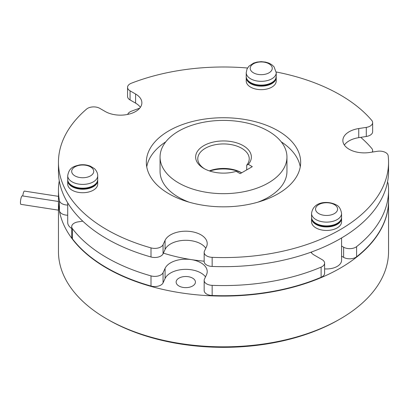 <?xml version="1.0" encoding="UTF-8"?>
<svg xmlns="http://www.w3.org/2000/svg" width="409" height="409" viewBox="0 0 409 409"><rect width="100%" height="100%" fill="white"/><g stroke="black" fill="none" stroke-linecap="round" stroke-linejoin="round"><path stroke-width="0.61" d="M58.456 201.484L22.214 195.875A4.289 0.905 98.8 0 0 21.058 198.074A4.289 0.905 98.8 0 0 20.45 202.501A4.289 0.905 98.8 0 0 20.905 204.352L58.456 210.16M58.456 196.356L24.433 191.095A4.289 0.905 98.8 0 0 22.781 195.962M205.799 248.248A21.437 12.377 0 0 0 191.325 240.717A21.437 12.377 0 0 0 165.072 249.47L165.072 240.364A21.437 12.377 0 0 1 188.575 231.3A21.437 12.377 0 0 1 207.215 243.57A21.437 12.377 0 0 1 206.484 246.77L204.459 251.131A8.574 4.949 0 0 0 204.168 252.409A8.574 4.949 0 0 0 212.153 257.348A165.047 95.292 0 0 0 388.55 162.286A165.047 95.292 0 0 0 388.161 155.732A8.574 4.949 0 0 0 385.667 152.572A8.574 4.949 0 0 0 377.384 151.289L369.838 152.46A21.437 12.377 0 0 1 349.138 149.254A21.437 12.377 0 0 1 342.86 140.507A21.437 12.377 0 0 1 358.744 128.549L366.29 127.383A8.574 4.949 0 0 0 372.645 122.603A8.574 4.949 0 0 0 371.776 120.43A165.047 95.292 0 0 0 340.206 94.903A165.047 95.292 0 0 0 276.203 71.984M248.314 164.357L252.302 166.662L240.175 173.661L236.187 171.361A27.863 16.089 180 0 1 203.8 168.411L203.8 168.411A27.863 16.089 180 0 1 203.8 145.66A27.863 16.089 180 0 1 243.207 145.66A27.863 16.089 180 0 1 248.314 164.357L246.714 165.185L246.714 169.888M246.714 165.185A25.721 14.852 0 0 0 249.224 158.784A25.721 14.852 0 0 0 241.688 148.283A25.721 14.852 0 0 0 213.656 145.067A25.721 14.852 0 0 0 197.782 158.784A25.721 14.852 0 0 0 204.587 168.845M241.632 172.818A27.863 16.089 0 0 0 209.776 171.034M209.342 170.89A25.721 14.852 180 0 1 241.688 172.787M340.211 318.923L338.693 319.797A162.905 94.05 180 0 1 108.313 319.797L106.795 318.923A165.047 95.292 0 0 0 340.211 318.923A165.047 95.292 0 0 0 388.55 251.545L388.55 200.788A165.047 95.292 0 0 0 388.55 200.614M178.636 182.935A63.446 36.631 0 0 0 247.782 190.875A63.446 36.631 0 0 0 286.949 157.036A63.446 36.631 0 0 0 268.365 131.131A63.446 36.631 0 0 0 199.224 123.191A63.446 36.631 0 0 0 160.057 157.036A63.446 36.631 0 0 0 178.636 182.935M286.949 157.036L286.949 171.386A63.446 36.631 180 0 1 257.915 202.158M189.091 202.158A63.446 36.631 180 0 1 178.636 197.286A63.446 36.631 180 0 1 160.057 171.386L160.057 157.036M79.857 165.231A11.023 6.365 180 0 1 93.359 169.73A11.023 6.365 180 0 1 85.563 177.526A11.023 6.365 180 0 1 72.066 173.022A11.023 6.365 180 0 1 79.857 165.231M271.873 69.959A11.023 6.365 180 0 1 258.376 74.458A11.023 6.365 180 0 1 250.579 66.667A11.023 6.365 180 0 1 264.081 62.163A11.023 6.365 180 0 1 271.873 69.959M67.736 180.062A15.005 8.661 0 0 0 67.71 180.563A15.005 8.661 0 0 0 72.102 186.688A15.005 8.661 0 0 0 88.451 188.569A15.005 8.661 0 0 0 97.715 180.563A15.005 8.661 0 0 0 97.69 180.062M67.71 180.563L67.71 184.065A15.005 8.661 0 0 0 72.102 190.19A15.005 8.661 0 0 0 88.451 192.066A15.005 8.661 0 0 0 97.715 184.065L97.715 180.563M246.249 76.994A15.005 8.661 0 0 0 246.223 77.5A15.005 8.661 0 0 0 250.615 83.625A15.005 8.661 0 0 0 266.97 85.501A15.005 8.661 0 0 0 276.233 77.5A15.005 8.661 0 0 0 276.208 76.994M246.223 77.5L246.223 81.002A15.005 8.661 0 0 0 250.615 87.127A15.005 8.661 0 0 0 266.97 89.004A15.005 8.661 0 0 0 276.233 81.002L276.233 77.5M318.775 213.6A11.023 6.365 180 0 1 318.775 204.602A11.023 6.365 180 0 1 334.363 204.602A11.023 6.365 180 0 1 334.363 213.6A11.023 6.365 180 0 1 318.775 213.6M311.586 217.782A15.005 8.661 0 0 0 311.561 218.288A15.005 8.661 0 0 0 315.958 224.413A15.005 8.661 0 0 0 332.307 226.295A15.005 8.661 0 0 0 341.571 218.288A15.005 8.661 0 0 0 341.546 217.782M311.561 218.288L311.561 221.79A15.005 8.661 0 0 0 315.958 227.915A15.005 8.661 0 0 0 332.307 229.792A15.005 8.661 0 0 0 341.571 221.79L341.571 218.288M163.38 253.115A124.321 71.774 0 0 0 191.325 259.618A124.321 71.774 0 0 0 204.168 261.193M165.793 141.811A77.163 44.55 0 0 0 146.739 166.836M278.064 130.783A77.163 44.55 0 0 0 193.973 121.125A77.163 44.55 0 0 0 146.335 162.286A77.163 44.55 0 0 0 168.937 193.789A77.163 44.55 0 0 0 253.033 203.447A77.163 44.55 0 0 0 300.666 162.286A77.163 44.55 0 0 0 278.064 130.783M247.542 68.012A165.047 95.292 0 0 0 131.345 83.231A8.574 4.949 0 0 0 127.557 87.342A8.574 4.949 0 0 0 130.067 90.839L130.067 99.939A8.574 4.949 180 0 1 127.557 96.442L127.557 87.342M324.608 268.882A15.005 8.661 0 0 0 341.571 260.293L341.571 237.972M178.958 286.009A9.647 5.568 180 0 1 176.131 282.072A9.647 5.568 180 0 1 182.087 276.929A9.647 5.568 180 0 1 192.598 278.135A9.647 5.568 180 0 1 195.425 282.072A9.647 5.568 180 0 1 189.469 287.215A9.647 5.568 180 0 1 178.958 286.009M58.456 200.614A165.047 95.292 0 0 0 58.456 200.788A165.047 95.292 0 0 0 106.795 268.166A165.047 95.292 0 0 0 286.663 288.826A165.047 95.292 0 0 0 388.55 200.788M300.262 166.836A77.163 44.55 0 0 0 281.208 141.811M140.369 107.332A21.437 12.377 0 0 0 135.594 103.129L135.594 94.029A21.437 12.377 0 0 1 141.872 102.782A21.437 12.377 0 0 1 128.641 114.213A21.437 12.377 0 0 1 105.282 111.529L99.755 108.344A8.574 4.949 0 0 0 86.58 109.08A165.047 95.292 0 0 0 58.456 162.286A165.047 95.292 0 0 0 151.003 247.89A8.574 4.949 0 0 0 163.053 244.725L163.053 253.825A8.574 4.949 180 0 1 151.003 256.99L151.003 247.89M165.072 240.364L163.053 244.725M135.594 94.029L130.067 90.839M212.153 257.348L212.153 266.448A165.047 95.292 0 0 0 388.55 171.386L388.55 162.286M212.153 266.448A8.574 4.949 180 0 1 204.168 261.509L204.168 252.409M165.072 249.47L163.053 253.825M58.456 162.286L58.456 171.386A165.047 95.292 0 0 0 151.003 256.99M135.594 103.129L130.067 99.939M372.645 122.603L372.645 131.703A8.574 4.949 180 0 1 366.29 136.483L358.744 137.654A21.437 12.377 0 0 0 344.358 145.057M67.71 202.844L67.71 222.568A15.005 8.661 0 0 0 71.703 228.452M108.313 319.797A162.905 94.05 180 0 1 108.308 319.797L106.795 318.923A165.047 95.292 0 0 1 58.456 251.545L58.456 200.788M372.251 152.087A8.574 4.949 0 0 0 372.645 150.604A8.574 4.949 0 0 0 371.776 148.431A165.047 95.292 0 0 0 360.733 137.342M139.714 108.191A165.047 95.292 0 0 0 131.345 111.238A8.574 4.949 0 0 0 127.705 114.423M212.153 285.349L212.153 295.502A165.047 95.292 0 0 0 321.106 277.282L321.106 267.128A165.047 95.292 0 0 1 212.153 285.349A8.574 4.949 0 0 1 204.168 280.41A8.574 4.949 0 0 1 204.459 279.132L206.484 274.776A21.437 12.377 0 0 0 207.215 271.571A21.437 12.377 0 0 0 191.325 259.618A21.437 12.377 0 0 0 165.072 268.37L163.053 272.726L163.053 282.875A8.574 4.949 180 0 1 151.003 286.044L151.003 275.891A8.574 4.949 0 0 0 163.053 272.726M321.106 267.128A8.574 4.949 0 0 0 324.608 263.135A8.574 4.949 0 0 0 322.098 259.638L314.291 255.129A15.22 8.788 0 0 1 310.937 252.205M343.621 247.21A8.574 4.949 0 0 0 356.597 246.637L356.597 256.791A8.574 4.949 180 0 1 343.621 257.363L343.621 247.21L341.571 246.029M356.597 246.637A165.047 95.292 0 0 0 388.55 190.287A165.047 95.292 0 0 0 388.161 183.733A8.574 4.949 0 0 0 387.497 182.138M59.269 180.834A165.047 95.292 0 0 0 58.456 190.287A165.047 95.292 0 0 0 59.438 200.666A8.574 4.949 0 0 0 67.71 205.078M151.003 275.891A165.047 95.292 0 0 1 72.429 228.657A8.574 4.949 0 0 1 71.703 226.668A8.574 4.949 0 0 1 78.058 221.882L82.756 221.157M58.456 190.287L58.456 200.441A165.047 95.292 0 0 0 59.438 210.819L59.438 200.666M356.597 256.791A165.047 95.292 0 0 0 388.55 200.441L388.55 190.287M72.429 228.657L72.429 238.81A165.047 95.292 0 0 0 151.003 286.044M343.621 257.363L341.571 256.177M324.608 263.135L324.608 273.289A8.574 4.949 180 0 1 321.106 277.282M212.153 295.502A8.574 4.949 180 0 1 204.168 290.564L204.168 280.41M205.502 276.883A21.437 12.377 0 0 0 184.275 269.378A21.437 12.377 0 0 0 165.072 278.519L163.053 282.875M72.429 238.81A8.574 4.949 180 0 1 71.703 236.816L71.703 226.668M67.71 215.226A8.574 4.949 180 0 1 59.438 210.819M67.71 175.737C69.162 167.051 74.341 166.305 79.418 164.97C83.267 164.403 86.907 164.801 90.338 166.161L94.152 168.457C94.796 168.779 97.823 172.041 97.715 175.737A15.005 8.661 180 0 1 86.596 184.106A15.005 8.661 180 0 1 67.71 175.737L67.71 179.515C67.398 185.482 77.388 190.021 86.457 188.437C93.492 187.107 97.245 184.132 97.715 179.515A15.005 8.661 180 0 1 86.596 187.884A15.005 8.661 180 0 1 67.71 179.515M246.223 72.674L247.062 68.916L248.933 66.202L253.6 63.098L256.97 62.081L261.162 61.657L265.492 62.081L268.871 63.104L271.658 64.612L274.004 66.744L276.233 72.674A15.005 8.661 180 0 1 275.722 74.913A15.005 8.661 180 0 1 259.27 81.263A15.005 8.661 180 0 1 246.223 72.674L246.223 76.452A15.005 8.661 180 0 0 259.27 85.036A15.005 8.661 180 0 0 275.722 78.692A15.005 8.661 180 0 0 276.233 76.452L275.646 79.039C271.913 89.009 245.298 86.866 246.223 76.452M311.561 213.462C313.141 201.356 327.87 200.533 336.024 204.786C338.943 205.983 340.794 208.871 341.571 213.462A15.005 8.661 180 0 1 332.307 221.463A15.005 8.661 180 0 1 315.958 219.587A15.005 8.661 180 0 1 311.561 213.462L311.561 217.24A15.005 8.661 180 0 0 315.958 223.365A15.005 8.661 180 0 0 332.307 225.241A15.005 8.661 180 0 0 341.571 217.24C342.226 225.195 324.925 229.454 316.223 223.953C313.192 222.159 311.643 219.919 311.561 217.24M165.072 278.519L165.072 268.37M358.744 137.654L358.744 128.549M366.29 136.483L366.29 127.383M276.233 72.674L276.233 76.452M341.571 213.462L341.571 217.24M311.561 251.98L311.561 252.987M372.645 150.604L372.645 152.025M97.715 175.737L97.715 179.515"/></g></svg>
